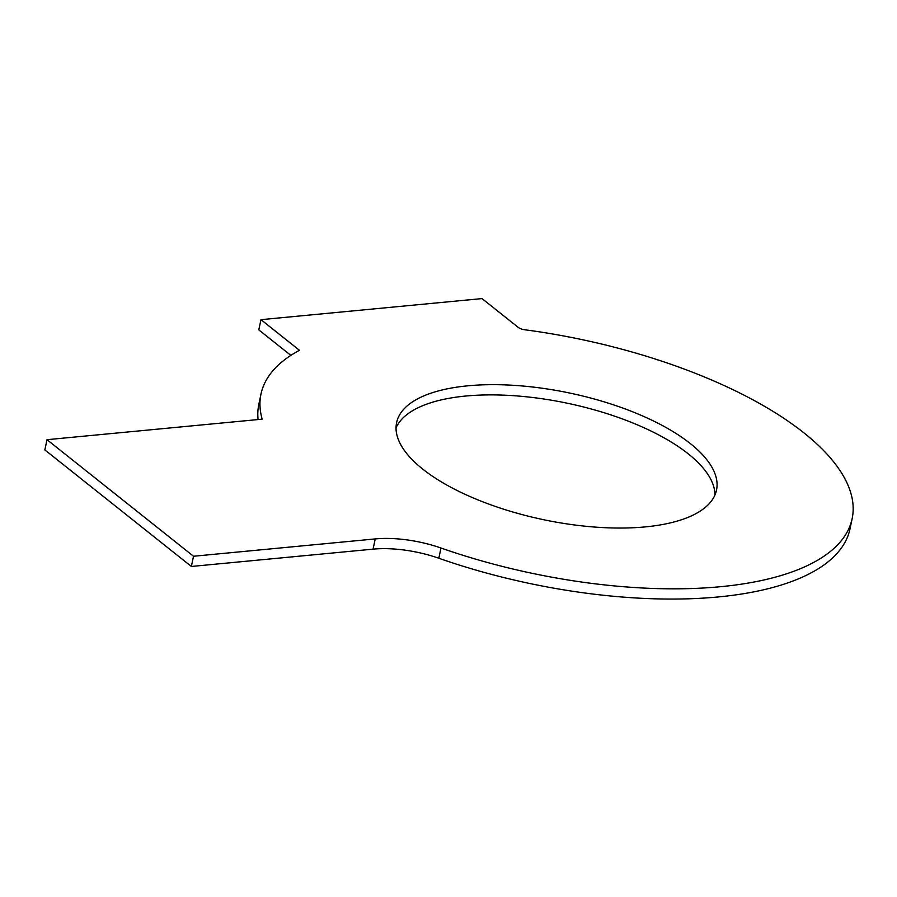 <?xml version="1.0" encoding="UTF-8"?>
<svg xmlns="http://www.w3.org/2000/svg" width="897" height="897" viewBox="0 0 897 897"><rect width="100%" height="100%" fill="white"/><g stroke="black" fill="none" stroke-linecap="round" stroke-linejoin="round"><path stroke-width="1.35" d="M440.988 548.022A71.076 28.11 -168.1 0 0 375.226 538.918L193.517 556.252L47.003 439.687L262.148 419.168A302.076 119.48 -168.1 0 1 260.982 394.075A302.076 119.48 -168.1 0 1 299.463 350.29L260.971 319.668L482.025 298.589L518.152 327.327A7.109 2.814 -168.1 0 0 524.723 329.76A302.076 119.48 -168.1 0 1 852.15 518.645A302.076 119.48 -168.1 0 1 440.988 548.022L438.824 558.248A302.076 119.48 -168.1 0 0 849.997 528.871L852.15 518.645M690.365 443.6A163.478 64.662 -168.1 0 1 716.524 490.065A163.478 64.662 -168.1 0 1 543.234 519.632A163.478 64.662 -168.1 0 1 396.597 422.655A163.478 64.662 -168.1 0 1 516.683 385.531A163.478 64.662 -168.1 0 1 690.365 443.6M193.517 556.252L191.364 566.467L373.074 549.143A71.076 28.11 -168.1 0 1 438.824 558.248M260.971 319.668L258.807 329.894L290.852 355.38M47.003 439.687L44.85 449.913L191.364 566.467M258.078 419.561A302.076 119.48 -168.1 0 1 258.829 404.289L260.982 394.075M396.048 427.869A163.478 64.662 -168.1 0 1 520.843 396.261A163.478 64.662 -168.1 0 1 688.212 453.815A163.478 64.662 -168.1 0 1 714.931 495.066M375.226 538.918L373.074 549.143"/></g></svg>
